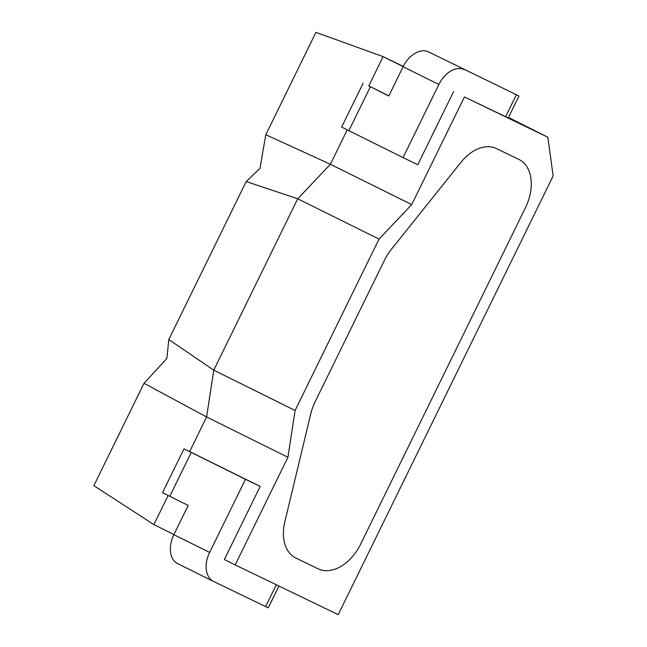 <?xml version="1.0" encoding="UTF-8"?>
<svg xmlns="http://www.w3.org/2000/svg" width="647" height="647" viewBox="0 0 647 647"><rect width="100%" height="100%" fill="white"/><g stroke="black" fill="none" stroke-linecap="round" stroke-linejoin="round"><path stroke-width="0.97" d="M384.447 260.248L315.186 401.633A40.712 27.239 116.4 0 0 310.778 413.797L284.834 521.797A40.712 27.239 116.4 0 0 295.687 557.949A40.712 27.239 116.4 0 0 295.857 558.029L318.211 568.826A40.712 27.239 116.4 0 0 360.654 544.111L525.421 207.776A40.712 27.239 116.4 0 0 518.975 159.453A40.712 27.239 116.4 0 0 518.797 159.372A40.712 27.239 -63.6 0 1 518.975 159.453A40.712 27.239 -63.6 0 1 525.421 207.776L360.654 544.111A40.712 27.239 -63.6 0 1 318.211 568.826L295.857 558.029A40.712 27.239 -63.6 0 1 295.687 557.949A40.712 27.239 -63.6 0 1 284.834 521.797L310.778 413.797A40.712 27.239 -63.6 0 1 315.186 401.633L384.447 260.248A40.712 27.239 -63.6 0 1 391.37 249.289L460.931 162.34A40.712 27.239 -63.6 0 1 496.443 148.584L518.797 159.372L496.443 148.584A40.712 27.239 116.4 0 0 460.931 162.34L391.37 249.289A40.712 27.239 116.4 0 0 384.447 260.248M173.93 534.535L153.881 524.596L93.855 485.671L143.998 383.307L166.861 358.462L168.794 339.554L213.761 370.165L295.081 410.473L379.045 239.091L411.71 204.589L464.441 96.969L547.847 137.237L553.145 175.952L338.227 614.65L235.193 564.912L287.923 457.283L295.081 410.473M388.847 95.845L368.798 85.905L383.121 56.653L403.17 66.592M347.229 129.926L330.399 164.281L297.725 198.775L379.045 239.091M168.794 339.554L246.208 181.54L297.725 198.775L213.761 370.165L206.603 416.975L287.923 457.283M508.485 117.471L547.847 137.237M411.71 204.589L330.399 164.281L265.788 134.713L315.93 32.35L383.121 56.653L403.275 66.39M368.798 85.905L388.774 95.999L403.097 66.746A24.424 16.345 -63.6 0 1 428.565 51.922L518.999 96.015L508.251 117.948L464.441 96.969M213.405 581.37L177.828 563.731A24.424 16.345 -63.6 0 1 177.723 563.683A24.424 16.345 -63.6 0 1 173.857 534.689L209.636 552.425L245.456 479.314L260.175 486.415L224.355 559.534L235.193 564.912M260.175 486.415L184.023 448.8L191.245 452.439L169.749 496.306L188.18 505.444L173.857 534.689M189.7 451.485L206.603 416.975L143.998 383.307M153.881 524.596L168.131 495.505M209.636 552.425A24.424 16.345 116.4 0 0 213.51 581.418A24.424 16.345 116.4 0 0 213.607 581.467L265.618 606.579L276.309 584.759M245.456 479.314L191.245 452.439M169.749 496.306L162.534 492.666L184.023 448.8M278.946 586.028L268.262 607.832L265.618 606.579M464.344 69.658A24.424 16.345 116.4 0 0 438.876 84.482L403.057 157.601L417.776 164.71L453.596 91.591M518.999 96.015L428.565 51.922M403.057 157.601L341.632 127.087L363.121 83.22M246.208 181.54L259.989 168.357L265.788 134.713M505.606 116.703L516.346 94.761M370.335 86.86L348.846 130.726M438.876 84.482L403.097 66.746M213.51 581.418L177.723 563.683"/></g></svg>
